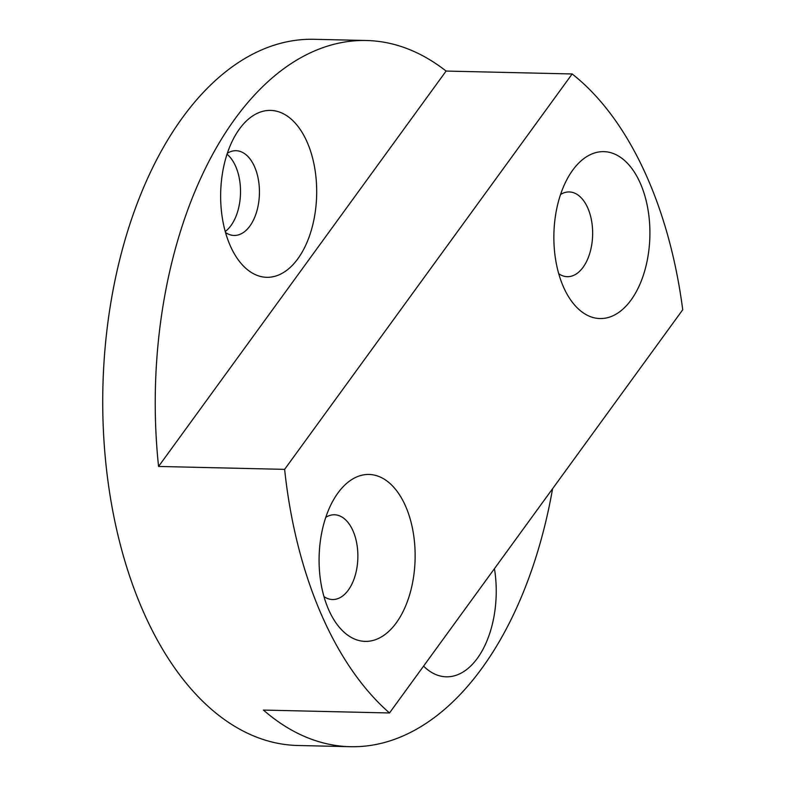 <?xml version="1.0" encoding="UTF-8"?>
<svg xmlns="http://www.w3.org/2000/svg" width="786" height="786" viewBox="0 0 786 786"><rect width="100%" height="100%" fill="white"/><g stroke="black" fill="none" stroke-linecap="round" stroke-linejoin="round"><path stroke-width="1.18" d="M563.729 287.548A83.483 48.005 -88.7 0 1 569.526 174.944A83.483 48.005 -88.7 0 1 637.24 176.978A83.483 48.005 -88.7 0 1 634.528 294.77A83.483 48.005 -88.7 0 1 566.785 293.679A83.483 48.005 -88.7 0 1 563.729 287.548M558.738 273.744A42.385 24.366 91.3 0 0 567.295 276.682A42.385 24.366 91.3 0 0 592.634 234.876A42.385 24.366 91.3 0 0 569.241 191.941A42.385 24.366 91.3 0 0 560.565 194.486M328.961 610.388A83.483 48.005 -88.7 0 1 334.748 497.774A83.483 48.005 -88.7 0 1 402.471 499.808A83.483 48.005 -88.7 0 1 399.76 617.6A83.483 48.005 -88.7 0 1 332.016 616.519A83.483 48.005 -88.7 0 1 328.961 610.388M323.97 596.584A42.385 24.366 91.3 0 0 332.517 599.522A42.385 24.366 91.3 0 0 357.856 557.716A42.385 24.366 91.3 0 0 334.472 514.781A42.385 24.366 91.3 0 0 325.787 517.316M494.453 568.661A83.483 48.005 -88.7 0 1 477.387 658.275A83.483 48.005 -88.7 0 1 423.575 666.125M230.514 246.313A83.483 48.005 -88.7 0 1 236.311 133.708A83.483 48.005 -88.7 0 1 304.025 135.742A83.483 48.005 -88.7 0 1 301.313 253.534A83.483 48.005 -88.7 0 1 233.57 252.444A83.483 48.005 -88.7 0 1 230.514 246.313M225.523 232.518A42.385 24.366 91.3 0 0 234.071 235.456A42.385 24.366 91.3 0 0 259.419 193.641A42.385 24.366 91.3 0 0 236.026 150.706A42.385 24.366 91.3 0 0 227.351 153.25M225.238 231.516A42.385 24.366 91.3 0 0 235.515 166.013A42.385 24.366 91.3 0 0 227.026 154.233M158.566 466.452L284.62 469.36A353.189 203.083 91.3 0 0 389.502 712.971L682.729 309.753A353.189 203.083 91.3 0 0 572.159 73.963L446.094 71.064A353.189 203.083 91.3 0 0 366.571 40.508A353.189 203.083 91.3 0 0 158.566 466.452L446.094 71.064M284.62 469.36L572.159 73.963M389.502 712.971L263.438 710.072A353.189 203.083 91.3 0 0 350.31 746.7A353.189 203.083 91.3 0 0 552.587 488.715M350.31 746.7L297.786 745.492A353.189 203.083 -88.7 0 1 210.913 708.864A353.189 203.083 -88.7 0 1 109.716 309.664A353.189 203.083 -88.7 0 1 314.046 39.3L366.571 40.508"/></g></svg>
